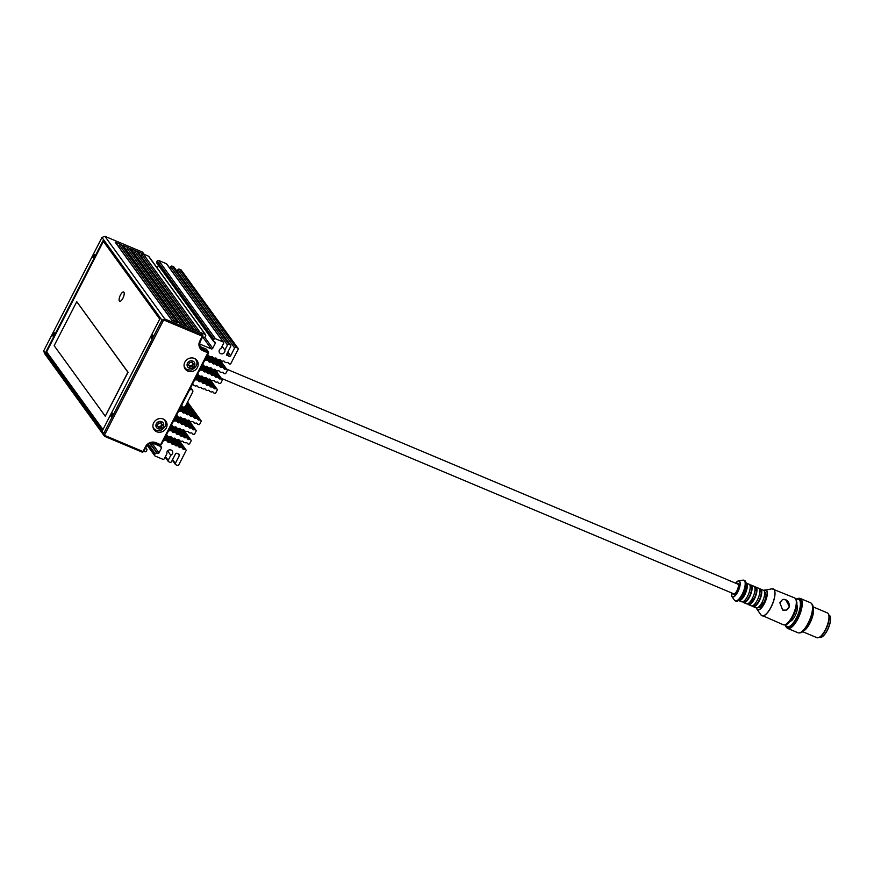 <?xml version="1.0" encoding="UTF-8"?>
<svg xmlns="http://www.w3.org/2000/svg" width="874" height="874" viewBox="0 0 874 874"><rect width="100%" height="100%" fill="white"/><g stroke="black" fill="none" stroke-linecap="round" stroke-linejoin="round"><path stroke-width="1.31" d="M181.3 405.886A1.125 1.027 144.1 0 1 181.956 405.918L182.12 405.973A1.125 1.027 144.1 0 1 182.688 406.541A1.125 1.027 -35.9 0 0 183.245 407.098A2.24 2.043 -35.9 0 0 185.649 405.82L192.641 392.197A2.24 2.043 -35.9 0 0 192.52 390.077L190.718 387.575M102.553 430.358L159.822 318.912L103.077 240.645L45.809 352.091L102.553 430.358M54.33 332.83A1.759 0.623 112.8 0 1 54.046 334.775A1.759 0.623 112.8 0 1 52.866 335.987A1.759 0.623 112.8 0 1 52.975 334.119A1.759 0.623 112.8 0 1 54.232 332.743A1.759 0.623 112.8 0 1 54.33 332.83M92.95 257.688A1.759 0.623 112.8 0 1 93.234 255.743A1.759 0.623 112.8 0 1 94.425 254.542A1.759 0.623 112.8 0 1 94.316 256.399A1.759 0.623 112.8 0 1 93.059 257.775A1.759 0.623 112.8 0 1 92.95 257.688M123.627 291.982A5.047 1.792 -67.2 0 0 120.47 294.975A5.047 1.792 112.8 0 1 123.627 291.982A5.047 1.792 112.8 0 1 123.321 297.324A5.047 1.792 112.8 0 1 119.716 301.279A5.047 1.792 112.8 0 1 120.459 294.975A5.047 1.792 -67.2 0 0 119.716 301.29M159.745 319.076L103.405 241.377L46.639 351.851L102.968 429.549M105.273 416.199L128.074 372.28L76.759 301.694L54.144 345.678L105.273 416.199L127.877 372.204L76.759 301.694M47.262 352.703L45.809 352.091M188.26 365.299A1.442 1.311 -35.9 0 1 189.363 366.872L190.062 367.167A1.442 1.311 -35.9 0 1 192.105 366.916L192.783 366.446A1.442 1.311 -35.9 0 1 193.722 364.611L193.689 363.835A1.442 1.311 -35.9 0 1 192.586 362.262L191.887 361.967A1.442 1.311 -35.9 0 1 189.844 362.218L189.166 362.688A1.442 1.311 -35.9 0 1 188.227 364.524L187.943 364.851M188.107 364.6A1.442 1.311 -35.9 0 1 188.587 364.993L189.177 365.802M189.407 366.435L189.483 366.359A1.442 1.311 -35.9 0 1 191.515 366.097L192.193 365.627A1.442 1.311 -35.9 0 1 193.132 363.792L193.263 363.726M192.783 363.333L192.193 362.524A1.442 1.311 -35.9 0 1 191.963 361.891M195.077 358.766A6.73 6.14 -35.9 0 1 195.131 358.843L195.776 359.727A6.73 6.14 144.1 0 0 194.563 358.504M184.097 366.086A6.73 6.14 144.1 0 0 184.884 367.626L184.239 366.741A6.73 6.14 -35.9 0 1 184.185 366.665M157.112 425.9A1.442 1.311 -35.9 0 1 158.216 427.484L158.915 427.779A1.442 1.311 -35.9 0 1 160.958 427.517L161.635 427.047A1.442 1.311 -35.9 0 1 162.575 425.212L162.542 424.447A1.442 1.311 -35.9 0 1 161.439 422.874L160.74 422.579A1.442 1.311 -35.9 0 1 158.697 422.83L158.019 423.3A1.442 1.311 -35.9 0 1 157.08 425.135L156.796 425.452M156.949 425.201A1.442 1.311 -35.9 0 1 157.44 425.594L158.019 426.414M158.249 427.036L158.325 426.971A1.442 1.311 -35.9 0 1 160.368 426.709L161.045 426.239A1.442 1.311 -35.9 0 1 161.985 424.403L162.116 424.338M161.624 423.945L161.035 423.125A1.442 1.311 -35.9 0 1 160.816 422.503M163.93 419.378A6.73 6.14 -35.9 0 1 163.984 419.454L164.629 420.339A6.73 6.14 144.1 0 0 163.405 419.116M152.95 426.698A6.73 6.14 144.1 0 0 153.737 428.238L153.092 427.353A6.73 6.14 -35.9 0 1 153.037 427.277M121.005 244.622L177.75 322.888L171.96 320.452L115.215 242.185L121.005 244.622A1.125 1.027 144.1 0 0 119.541 245.19L175.04 321.752M128.74 247.866L185.485 326.133L179.683 323.697L122.939 245.43L128.74 247.866A1.125 1.027 144.1 0 0 127.265 248.445L182.775 324.997M136.464 251.122L193.209 329.389L187.407 326.952L130.663 248.686L136.464 251.122A1.125 1.027 144.1 0 0 134.989 251.69L190.499 328.253M143.227 253.963L199.971 332.229L194.17 329.793L137.426 251.526L143.227 253.963A1.125 1.027 144.1 0 0 141.752 254.531L197.262 331.093M151.3 338.172A1.759 0.623 112.8 0 1 151.584 336.228A1.759 0.623 112.8 0 1 152.775 335.026A1.759 0.623 112.8 0 1 152.666 336.883A1.759 0.623 112.8 0 1 151.41 338.26A1.759 0.623 112.8 0 1 151.3 338.172M161.93 320.157L164.869 319.01L104.913 236.319L101.974 237.455L161.93 320.157L103.656 433.548L43.7 350.856L44.629 353.62L104.585 436.323L103.656 433.548M104.585 436.323L142.254 452.164L143.019 451.552L104.388 435.307L163.667 319.95L202.309 336.195L202.539 334.851L203.008 336.239L202.309 336.195L199.796 341.089A7.844 7.167 144.1 0 0 203.041 350.769L207.87 352.801L208.099 351.457L208.569 352.845L207.87 352.801L160.641 444.691L161.34 444.735L208.569 352.845M200.179 346.301A6.73 6.14 144.1 0 0 201.665 347.207L206.493 349.239L208.099 351.457L203.271 349.425A6.73 6.14 -35.9 0 1 200.845 347.513A6.73 6.14 -35.9 0 1 200.496 341.122L203.008 336.239M104.913 236.319L142.582 252.16L144.188 254.367L148.438 256.158L205.182 334.425L200.933 332.633L202.539 334.851L164.869 319.01M186.577 369.21A7.287 6.653 -35.9 0 1 186.424 369.145A7.287 6.653 -35.9 0 1 184.611 367.998M196.213 359.585A7.287 6.653 -35.9 0 1 196.759 361.836M187.866 371.144A7.287 6.653 -35.9 0 1 185.233 369.068A7.287 6.653 -35.9 0 1 187.233 359.4A7.287 6.653 -35.9 0 1 197.032 360.514A7.287 6.653 -35.9 0 1 196.399 368.937A7.287 6.653 -35.9 0 1 187.866 371.144M112.68 413.315A1.759 0.623 112.8 0 1 112.396 415.259A1.759 0.623 112.8 0 1 111.216 416.472A1.759 0.623 112.8 0 1 111.326 414.604A1.759 0.623 112.8 0 1 112.582 413.227A1.759 0.623 112.8 0 1 112.68 413.315M161.34 444.735L159.876 445.303L160.641 444.691L155.812 442.659A7.844 7.167 144.1 0 0 145.532 446.669L143.019 451.552L143.718 451.585L142.254 452.164M143.718 451.585L146.231 446.701A6.73 6.14 -35.9 0 1 155.037 443.271L159.876 445.303M153.463 428.61A7.287 6.653 144.1 0 0 155.43 429.822M165.612 422.448A7.287 6.653 144.1 0 0 165.066 420.197M163.252 419.039A7.287 6.653 -35.9 0 1 165.885 421.115A7.287 6.653 -35.9 0 1 163.897 430.784A7.287 6.653 -35.9 0 1 154.086 429.68A7.287 6.653 -35.9 0 1 154.731 421.246A7.287 6.653 -35.9 0 1 163.252 419.039M145.674 447.794L146.406 448.799A1.125 1.027 -35.9 0 1 146.865 450.186L146.362 451.159A1.125 1.027 -35.9 0 1 144.898 451.727L143.871 451.301M146.406 448.799L145.423 448.275M151.967 442.812L161.024 446.625A1.125 1.027 144.1 0 1 161.493 448.012L158.981 452.896L151.694 442.845M150.099 443.249L157.506 453.475A1.125 1.027 144.1 0 0 158.981 452.896M157.506 453.475L149.64 443.446M148.329 444.232L155.168 453.672A1.125 1.027 -35.9 0 1 156.643 453.103M155.168 453.672L154.665 454.655L147.575 444.877M178.121 453.814L179.356 455.529A1.125 1.027 144.1 0 0 178.897 454.141L176.963 453.333A1.125 1.027 144.1 0 0 175.499 453.901L171.479 461.723A1.125 1.027 -35.9 0 1 170.004 462.291L168.66 461.723A1.125 1.027 -35.9 0 1 168.19 460.336L170.801 455.267A3.026 2.764 -35.9 0 0 172.233 450.908A3.026 2.764 -35.9 0 0 166.934 453.65L164.334 458.719A1.125 1.027 -35.9 0 1 162.859 459.287L155.135 456.042A1.125 1.027 -35.9 0 1 154.665 454.655M179.356 455.529L175.335 463.351L172.593 459.549M178.416 439.644L185.67 449.651A1.125 1.027 -35.9 0 1 186.217 450.383A1.125 1.027 144.1 0 0 186.118 450.591L178.82 464.804A1.125 1.027 -35.9 0 1 177.346 465.383L175.805 464.728A1.125 1.027 -35.9 0 1 175.335 463.351M185.67 449.651L178.001 439.677M175.816 439.283L182.153 448.023A1.125 1.027 -35.9 0 1 182.666 448.624A1.125 1.027 144.1 0 0 183.179 449.225L183.343 449.302A1.125 1.027 144.1 0 0 184.174 449.323A1.125 1.027 -35.9 0 1 185.015 449.345M182.153 448.023L174.374 438.147M172.386 438.027L178.362 446.253A1.125 1.027 -35.9 0 1 178.875 446.865A1.125 1.027 144.1 0 0 179.388 447.466L179.552 447.543A1.125 1.027 144.1 0 0 180.383 447.564A1.125 1.027 -35.9 0 1 181.224 447.586M178.362 446.253L170.834 436.738A1.125 1.027 144.1 0 0 169.982 436.76A1.125 1.027 -35.9 0 1 169.141 436.792L168.179 436.432A1.125 1.027 -35.9 0 1 167.611 435.864A1.125 1.027 144.1 0 0 167.054 435.307L166.89 435.241A1.125 1.027 144.1 0 0 166.235 435.208M168.922 436.716L174.571 444.495A1.125 1.027 -35.9 0 1 175.084 445.106A1.125 1.027 144.1 0 0 175.598 445.707L175.761 445.773A1.125 1.027 144.1 0 0 176.592 445.806A1.125 1.027 -35.9 0 1 177.433 445.827M174.571 444.495L168.07 436.377M165.852 435.951L170.78 442.736A1.125 1.027 -35.9 0 1 171.293 443.337A1.125 1.027 144.1 0 0 171.807 443.948L171.97 444.014A1.125 1.027 144.1 0 0 172.801 444.047A1.125 1.027 -35.9 0 1 173.642 444.068M170.78 442.736L165.601 436.443M164.815 437.983L166.989 440.977A1.125 1.027 -35.9 0 1 167.502 441.578A1.125 1.027 144.1 0 0 168.016 442.189L168.179 442.255A1.125 1.027 144.1 0 0 169.01 442.288A1.125 1.027 -35.9 0 1 169.851 442.31M166.989 440.977L164.552 438.475M163.777 439.993A1.125 1.027 144.1 0 0 164.225 440.42L164.388 440.496A1.125 1.027 144.1 0 0 165.219 440.518A1.125 1.027 -35.9 0 1 166.06 440.551M183.431 429.866L190.696 439.884A1.125 1.027 -35.9 0 1 191.242 440.605A1.125 1.027 144.1 0 0 191.144 440.813L189.702 443.631A1.125 1.027 -35.9 0 1 188.391 444.079L187.834 443.861A1.125 1.027 -35.9 0 1 187.265 443.304A1.125 1.027 144.1 0 0 186.708 442.736L186.544 442.681A1.125 1.027 144.1 0 0 185.703 442.714A1.125 1.027 -35.9 0 1 184.862 442.747L183.901 442.375A1.125 1.027 -35.9 0 1 183.343 441.818A1.125 1.027 144.1 0 0 182.775 441.25L182.611 441.195A1.125 1.027 144.1 0 0 181.77 441.217A1.125 1.027 -35.9 0 1 180.929 441.25L179.968 440.889A1.125 1.027 -35.9 0 1 179.41 440.332A1.125 1.027 144.1 0 0 178.842 439.764L178.678 439.698A1.125 1.027 144.1 0 0 177.837 439.731A1.125 1.027 -35.9 0 1 176.996 439.764L176.035 439.404A1.125 1.027 -35.9 0 1 175.477 438.846A1.125 1.027 144.1 0 0 174.92 438.278L174.756 438.213A1.125 1.027 144.1 0 0 173.904 438.245A1.125 1.027 -35.9 0 1 173.063 438.278L172.102 437.918A1.125 1.027 -35.9 0 1 171.544 437.35A1.125 1.027 144.1 0 0 170.987 436.792L170.823 436.727M190.696 439.884L183.027 429.899M180.842 429.505L187.167 438.245A1.125 1.027 -35.9 0 1 187.692 438.846A1.125 1.027 144.1 0 0 188.205 439.447L188.358 439.524A1.125 1.027 144.1 0 0 189.199 439.546A1.125 1.027 -35.9 0 1 190.04 439.578M187.167 438.245L179.399 428.369M177.411 428.249L183.376 436.487A1.125 1.027 -35.9 0 1 183.901 437.087A1.125 1.027 144.1 0 0 184.414 437.688L184.567 437.765A1.125 1.027 144.1 0 0 185.408 437.787A1.125 1.027 -35.9 0 1 186.249 437.808M183.376 436.487L175.86 426.96A1.125 1.027 144.1 0 0 174.997 426.982A1.125 1.027 -35.9 0 1 174.155 427.015L173.205 426.654A1.125 1.027 -35.9 0 1 172.637 426.086A1.125 1.027 144.1 0 0 172.08 425.529L171.916 425.463A1.125 1.027 144.1 0 0 171.26 425.43M173.948 426.938L179.585 434.728A1.125 1.027 -35.9 0 1 180.11 435.328A1.125 1.027 144.1 0 0 180.623 435.929L180.776 436.006A1.125 1.027 144.1 0 0 181.617 436.028A1.125 1.027 -35.9 0 1 182.458 436.05M179.585 434.728L173.085 426.599M170.878 426.173L175.794 432.958A1.125 1.027 -35.9 0 1 176.319 433.57A1.125 1.027 144.1 0 0 176.832 434.17L176.985 434.247A1.125 1.027 144.1 0 0 177.826 434.269A1.125 1.027 -35.9 0 1 178.667 434.291M175.794 432.958L170.627 426.665M169.829 428.205L172.003 431.199A1.125 1.027 -35.9 0 1 172.528 431.811A1.125 1.027 144.1 0 0 173.041 432.412L173.194 432.477A1.125 1.027 144.1 0 0 174.035 432.51A1.125 1.027 -35.9 0 1 174.876 432.532M172.003 431.199L169.578 428.697M168.802 430.216A1.125 1.027 144.1 0 0 169.25 430.653L169.403 430.718A1.125 1.027 144.1 0 0 170.244 430.751A1.125 1.027 -35.9 0 1 171.085 430.773M237.641 348.071L236.089 347.426L179.345 269.159L180.896 269.804L237.641 348.071A1.125 1.027 -35.9 0 1 238.099 349.458L230.791 363.671A1.125 1.027 144.1 0 0 230.67 363.868A1.125 1.027 -35.9 0 1 229.709 363.966L229.032 363.704A1.125 1.027 -35.9 0 1 228.464 363.147A1.125 1.027 144.1 0 0 227.906 362.579L227.743 362.513A1.125 1.027 144.1 0 0 226.901 362.546A1.125 1.027 -35.9 0 1 226.06 362.579L225.099 362.218A1.125 1.027 -35.9 0 1 224.542 361.65A1.125 1.027 144.1 0 0 223.973 361.093L223.81 361.028A1.125 1.027 144.1 0 0 222.968 361.06A1.125 1.027 -35.9 0 1 222.127 361.093L221.166 360.733A1.125 1.027 -35.9 0 1 220.609 360.164A1.125 1.027 144.1 0 0 220.04 359.607L219.877 359.542A1.125 1.027 144.1 0 0 219.035 359.575A1.125 1.027 -35.9 0 1 218.194 359.607L217.233 359.247A1.125 1.027 -35.9 0 1 216.676 358.679A1.125 1.027 144.1 0 0 216.107 358.122L215.944 358.056A1.125 1.027 144.1 0 0 215.102 358.089A1.125 1.027 -35.9 0 1 214.261 358.122L213.3 357.761A1.125 1.027 -35.9 0 1 212.743 357.193A1.125 1.027 144.1 0 0 212.185 356.625L212.021 356.57A1.125 1.027 144.1 0 0 211.18 356.603A1.125 1.027 -35.9 0 1 210.328 356.636L209.378 356.264A1.125 1.027 -35.9 0 1 208.81 355.707A1.125 1.027 144.1 0 0 208.252 355.139L208.088 355.084A1.125 1.027 144.1 0 0 207.433 355.052M177.061 271.322L177.881 269.727L234.625 347.994A1.125 1.027 -35.9 0 1 236.089 347.426M234.625 347.994L230.605 355.816L227.852 352.025M227.076 353.544L229.141 356.384A1.125 1.027 144.1 0 0 230.605 355.816M229.141 356.384L226.617 354.768M230.299 344.99L228.944 344.411L172.2 266.144L173.555 266.723L230.299 344.99A1.125 1.027 -35.9 0 1 230.758 346.366L226.737 354.188A1.125 1.027 144.1 0 0 227.207 355.576M169.917 268.307L170.736 266.723L227.48 344.99A1.125 1.027 -35.9 0 1 228.944 344.411M227.48 344.99L224.869 350.059A3.026 2.764 -35.9 0 1 219.582 352.79A3.026 2.764 -35.9 0 1 221.002 348.431L223.613 343.362A1.125 1.027 -35.9 0 0 223.558 342.302L166.814 264.035A1.125 1.027 144.1 0 0 166.41 263.708L223.154 341.974A1.125 1.027 -35.9 0 1 223.558 342.302M223.154 341.974L215.419 338.73L158.675 260.463A1.125 1.027 144.1 0 0 157.211 261.031L213.955 339.298A1.125 1.027 -35.9 0 1 215.419 338.73M213.955 339.298L213.453 340.281L156.708 262.014A1.125 1.027 144.1 0 0 156.763 263.074L213.507 341.341A1.125 1.027 -35.9 0 1 213.453 340.281M214.01 341.701L215.244 343.416A1.125 1.027 144.1 0 0 214.786 342.029L213.912 341.658A1.125 1.027 -35.9 0 1 213.507 341.341M215.244 343.416L212.732 348.3L204.724 337.244M202.637 336.96L211.268 348.868A1.125 1.027 144.1 0 0 212.732 348.3M211.268 348.868L199.753 344.028M205.182 334.425A1.125 1.027 -35.9 0 1 205.652 335.813L205.15 336.785A1.125 1.027 -35.9 0 1 203.675 337.353L202.812 336.993A1.125 1.027 144.1 0 0 202.648 336.938M219.494 359.476L226.705 369.418A1.125 1.027 -35.9 0 1 227.142 370.784L225.951 373.089A1.125 1.027 -35.9 0 1 224.52 373.679L224.006 373.482A1.125 1.027 -35.9 0 1 223.438 372.914A1.125 1.027 144.1 0 0 222.881 372.357L222.717 372.291A1.125 1.027 144.1 0 0 221.876 372.324A1.125 1.027 -35.9 0 1 221.035 372.357L220.073 371.996A1.125 1.027 -35.9 0 1 219.516 371.428A1.125 1.027 144.1 0 0 218.948 370.871L218.784 370.805A1.125 1.027 144.1 0 0 217.943 370.838A1.125 1.027 -35.9 0 1 217.102 370.871L216.14 370.51A1.125 1.027 -35.9 0 1 215.583 369.942A1.125 1.027 144.1 0 0 215.015 369.385L214.851 369.32A1.125 1.027 144.1 0 0 214.01 369.352A1.125 1.027 -35.9 0 1 213.169 369.385L212.207 369.014A1.125 1.027 -35.9 0 1 211.65 368.457A1.125 1.027 144.1 0 0 211.093 367.888L210.929 367.834A1.125 1.027 144.1 0 0 210.077 367.867A1.125 1.027 -35.9 0 1 209.236 367.899L208.285 367.528A1.125 1.027 -35.9 0 1 207.717 366.971A1.125 1.027 144.1 0 0 207.16 366.403L206.996 366.348A1.125 1.027 144.1 0 0 206.155 366.381A1.125 1.027 -35.9 0 1 205.314 366.403L204.352 366.042A1.125 1.027 -35.9 0 1 203.784 365.485A1.125 1.027 144.1 0 0 203.227 364.917L203.063 364.851A1.125 1.027 144.1 0 0 202.407 364.829M226.705 369.418L219.199 359.52M217.014 359.127L223.34 367.856A1.125 1.027 -35.9 0 1 223.864 368.457A1.125 1.027 144.1 0 0 224.378 369.068L224.531 369.134A1.125 1.027 144.1 0 0 225.372 369.167A1.125 1.027 -35.9 0 1 226.213 369.189M223.34 367.856L215.572 357.99M213.584 357.859L219.549 366.097A1.125 1.027 -35.9 0 1 220.073 366.698A1.125 1.027 144.1 0 0 220.587 367.309L220.74 367.375A1.125 1.027 144.1 0 0 221.581 367.408A1.125 1.027 -35.9 0 1 222.422 367.43M219.549 366.097L212.032 356.57M210.121 356.548L215.758 364.338A1.125 1.027 -35.9 0 1 216.282 364.939A1.125 1.027 144.1 0 0 216.796 365.54L216.949 365.616A1.125 1.027 144.1 0 0 217.79 365.638A1.125 1.027 -35.9 0 1 218.631 365.671M215.758 364.338L209.268 356.221M207.051 355.784L211.967 362.579A1.125 1.027 -35.9 0 1 212.491 363.18A1.125 1.027 144.1 0 0 213.005 363.781L213.158 363.857A1.125 1.027 144.1 0 0 213.999 363.879A1.125 1.027 -35.9 0 1 214.84 363.912M211.967 362.579L206.799 356.286M206.002 357.816L208.176 360.82A1.125 1.027 -35.9 0 1 208.7 361.421A1.125 1.027 144.1 0 0 209.214 362.022L209.367 362.098A1.125 1.027 144.1 0 0 210.208 362.12A1.125 1.027 -35.9 0 1 211.049 362.153M208.176 360.82L205.751 358.318M204.975 359.826A1.125 1.027 144.1 0 0 205.423 360.263L205.576 360.339A1.125 1.027 144.1 0 0 206.417 360.361A1.125 1.027 -35.9 0 1 207.258 360.383M188.456 420.088L195.721 430.106A1.125 1.027 -35.9 0 1 196.257 430.827A1.125 1.027 144.1 0 0 196.169 431.035L194.618 434.061A1.125 1.027 144.1 0 0 194.498 434.258A1.125 1.027 -35.9 0 1 193.536 434.345L192.859 434.094A1.125 1.027 -35.9 0 1 192.291 433.526A1.125 1.027 144.1 0 0 191.734 432.969L191.57 432.903A1.125 1.027 144.1 0 0 190.729 432.936A1.125 1.027 -35.9 0 1 189.887 432.969L188.926 432.608A1.125 1.027 -35.9 0 1 188.358 432.04A1.125 1.027 144.1 0 0 187.801 431.472L187.637 431.417A1.125 1.027 144.1 0 0 186.796 431.45A1.125 1.027 -35.9 0 1 185.954 431.483L184.993 431.111A1.125 1.027 -35.9 0 1 184.436 430.554A1.125 1.027 144.1 0 0 183.868 429.986L183.704 429.932A1.125 1.027 144.1 0 0 182.863 429.964A1.125 1.027 -35.9 0 1 182.021 429.986L181.06 429.626A1.125 1.027 -35.9 0 1 180.503 429.068A1.125 1.027 144.1 0 0 179.935 428.5L179.771 428.446A1.125 1.027 144.1 0 0 178.93 428.468A1.125 1.027 -35.9 0 1 178.088 428.5L177.127 428.14A1.125 1.027 -35.9 0 1 176.57 427.583A1.125 1.027 144.1 0 0 176.013 427.015L175.849 426.949M195.721 430.106L188.052 420.132M185.867 419.738L192.193 428.468A1.125 1.027 -35.9 0 1 192.717 429.068A1.125 1.027 144.1 0 0 193.23 429.669L193.383 429.746A1.125 1.027 144.1 0 0 194.225 429.768A1.125 1.027 -35.9 0 1 195.066 429.8M192.193 428.468L184.425 418.602M182.437 418.471L188.402 426.709A1.125 1.027 -35.9 0 1 188.926 427.31A1.125 1.027 144.1 0 0 189.44 427.91L189.592 427.987A1.125 1.027 144.1 0 0 190.434 428.009A1.125 1.027 -35.9 0 1 191.275 428.042M188.402 426.709L180.885 417.182A1.125 1.027 144.1 0 0 180.022 417.204A1.125 1.027 -35.9 0 1 179.181 417.237L178.22 416.876A1.125 1.027 -35.9 0 1 177.662 416.319A1.125 1.027 144.1 0 0 177.105 415.751L176.941 415.685A1.125 1.027 144.1 0 0 176.286 415.653M178.962 417.16L184.611 424.95A1.125 1.027 -35.9 0 1 185.135 425.551A1.125 1.027 144.1 0 0 185.649 426.151L185.801 426.228A1.125 1.027 144.1 0 0 186.643 426.25A1.125 1.027 -35.9 0 1 187.484 426.283M184.611 424.95L178.11 416.832M175.903 416.395L180.82 423.191A1.125 1.027 -35.9 0 1 181.344 423.792A1.125 1.027 144.1 0 0 181.858 424.393L182.011 424.469A1.125 1.027 144.1 0 0 182.852 424.491A1.125 1.027 -35.9 0 1 183.693 424.513M180.82 423.191L175.641 416.898M174.855 418.428L177.029 421.432A1.125 1.027 -35.9 0 1 177.553 422.033A1.125 1.027 144.1 0 0 178.067 422.634L178.22 422.71A1.125 1.027 144.1 0 0 179.061 422.732A1.125 1.027 -35.9 0 1 179.902 422.754M177.029 421.432L174.603 418.919M173.828 420.438A1.125 1.027 144.1 0 0 174.276 420.875L174.429 420.951A1.125 1.027 144.1 0 0 175.27 420.973A1.125 1.027 -35.9 0 1 176.111 420.995M187.506 402.182L200.627 420.274A1.125 1.027 -35.9 0 1 201.173 421.257L199.643 424.283A1.125 1.027 144.1 0 0 199.523 424.48A1.125 1.027 -35.9 0 1 198.562 424.567L197.885 424.316A1.125 1.027 -35.9 0 1 197.316 423.748A1.125 1.027 144.1 0 0 196.759 423.191L196.595 423.125A1.125 1.027 144.1 0 0 195.754 423.158A1.125 1.027 -35.9 0 1 194.913 423.191L193.952 422.83A1.125 1.027 -35.9 0 1 193.383 422.262A1.125 1.027 144.1 0 0 192.826 421.705L192.662 421.639A1.125 1.027 144.1 0 0 191.821 421.672A1.125 1.027 -35.9 0 1 190.98 421.705L190.019 421.344A1.125 1.027 -35.9 0 1 189.461 420.776A1.125 1.027 144.1 0 0 188.893 420.219L188.729 420.154A1.125 1.027 144.1 0 0 187.888 420.186A1.125 1.027 -35.9 0 1 187.047 420.219L186.086 419.848A1.125 1.027 -35.9 0 1 185.528 419.291A1.125 1.027 144.1 0 0 184.96 418.722L184.796 418.668A1.125 1.027 144.1 0 0 183.955 418.701A1.125 1.027 -35.9 0 1 183.114 418.733L182.153 418.362A1.125 1.027 -35.9 0 1 181.595 417.805A1.125 1.027 144.1 0 0 181.027 417.237L180.863 417.182M200.627 420.274L187.364 402.477M186.577 404.007L197.218 418.69A1.125 1.027 -35.9 0 1 197.732 419.291A1.125 1.027 144.1 0 0 198.256 419.902L198.409 419.968A1.125 1.027 144.1 0 0 199.25 420.001A1.125 1.027 -35.9 0 1 200.08 420.023M197.218 418.69L186.315 404.498M185.517 406.028L193.427 416.931A1.125 1.027 -35.9 0 1 193.941 417.532A1.125 1.027 144.1 0 0 194.465 418.133L194.618 418.209A1.125 1.027 144.1 0 0 195.459 418.242A1.125 1.027 -35.9 0 1 196.289 418.264M193.427 416.931L185.201 406.421M183.791 407.109L189.636 415.172A1.125 1.027 -35.9 0 1 190.15 415.773A1.125 1.027 144.1 0 0 190.674 416.374L190.827 416.45A1.125 1.027 144.1 0 0 191.668 416.472A1.125 1.027 -35.9 0 1 192.498 416.505M189.636 415.172L183.136 407.055M180.929 406.618L185.845 413.413A1.125 1.027 -35.9 0 1 186.359 414.014A1.125 1.027 144.1 0 0 186.883 414.615L187.036 414.691A1.125 1.027 144.1 0 0 187.877 414.713A1.125 1.027 -35.9 0 1 188.708 414.746M185.845 413.413L180.667 407.12M179.88 408.65L182.054 411.654A1.125 1.027 -35.9 0 1 182.568 412.255A1.125 1.027 144.1 0 0 183.092 412.856L183.245 412.932A1.125 1.027 144.1 0 0 184.086 412.954A1.125 1.027 -35.9 0 1 184.917 412.987M182.054 411.654L179.629 409.152M178.853 410.66A1.125 1.027 144.1 0 0 179.301 411.097L179.454 411.173A1.125 1.027 144.1 0 0 180.295 411.195A1.125 1.027 -35.9 0 1 181.126 411.217M214.589 369.254L221.843 379.272A1.125 1.027 -35.9 0 1 222.389 379.993A1.125 1.027 144.1 0 0 222.291 380.212L220.751 383.227A1.125 1.027 144.1 0 0 220.63 383.424A1.125 1.027 -35.9 0 1 219.658 383.511L218.981 383.26A1.125 1.027 -35.9 0 1 218.424 382.692A1.125 1.027 144.1 0 0 217.855 382.135L217.692 382.069A1.125 1.027 144.1 0 0 216.85 382.102A1.125 1.027 -35.9 0 1 216.009 382.135L215.048 381.774A1.125 1.027 -35.9 0 1 214.491 381.206A1.125 1.027 144.1 0 0 213.922 380.638L213.759 380.583A1.125 1.027 144.1 0 0 212.917 380.616A1.125 1.027 -35.9 0 1 212.076 380.649L211.115 380.277A1.125 1.027 -35.9 0 1 210.558 379.72A1.125 1.027 144.1 0 0 210 379.152L209.836 379.098A1.125 1.027 144.1 0 0 208.984 379.13A1.125 1.027 -35.9 0 1 208.143 379.152L207.182 378.792A1.125 1.027 -35.9 0 1 206.625 378.234A1.125 1.027 144.1 0 0 206.067 377.666L205.903 377.612A1.125 1.027 144.1 0 0 205.062 377.634A1.125 1.027 -35.9 0 1 204.221 377.666L203.26 377.306A1.125 1.027 -35.9 0 1 202.692 376.749A1.125 1.027 144.1 0 0 202.134 376.181L201.97 376.115A1.125 1.027 144.1 0 0 201.129 376.148A1.125 1.027 -35.9 0 1 200.288 376.181L199.327 375.82A1.125 1.027 -35.9 0 1 198.759 375.252A1.125 1.027 144.1 0 0 198.201 374.695L198.037 374.629A1.125 1.027 144.1 0 0 197.382 374.596M221.843 379.272L214.174 369.298M211.989 368.904L218.325 377.634A1.125 1.027 -35.9 0 1 218.839 378.234A1.125 1.027 144.1 0 0 219.352 378.835L219.516 378.912A1.125 1.027 144.1 0 0 220.346 378.934A1.125 1.027 -35.9 0 1 221.188 378.966M218.325 377.634L210.547 367.768M208.558 367.637L214.534 375.875A1.125 1.027 -35.9 0 1 215.048 376.476A1.125 1.027 144.1 0 0 215.561 377.076L215.725 377.153A1.125 1.027 144.1 0 0 216.555 377.175A1.125 1.027 -35.9 0 1 217.397 377.207M214.534 375.875L207.007 366.348M205.095 366.326L210.743 374.116A1.125 1.027 -35.9 0 1 211.257 374.717A1.125 1.027 144.1 0 0 211.77 375.317L211.934 375.394A1.125 1.027 144.1 0 0 212.764 375.416A1.125 1.027 -35.9 0 1 213.606 375.449M210.743 374.116L204.243 365.998M202.025 365.561L206.952 372.357A1.125 1.027 -35.9 0 1 207.466 372.958A1.125 1.027 144.1 0 0 207.979 373.559L208.143 373.635A1.125 1.027 144.1 0 0 208.973 373.657A1.125 1.027 -35.9 0 1 209.815 373.679M206.952 372.357L201.774 366.064M200.987 367.593L203.161 370.598A1.125 1.027 -35.9 0 1 203.675 371.199A1.125 1.027 144.1 0 0 204.188 371.8L204.352 371.876A1.125 1.027 144.1 0 0 205.182 371.898A1.125 1.027 -35.9 0 1 206.024 371.92M203.161 370.598L200.725 368.085M199.949 369.604A1.125 1.027 144.1 0 0 200.397 370.041L200.561 370.117A1.125 1.027 144.1 0 0 201.391 370.139A1.125 1.027 -35.9 0 1 202.233 370.161M189.898 389.159A1.125 1.027 144.1 0 0 190.346 389.586L190.51 389.662A1.125 1.027 144.1 0 0 191.351 389.684A1.125 1.027 -35.9 0 1 192.182 389.717A2.24 2.043 -35.9 0 1 192.52 390.077M209.563 379.032L216.818 389.05A1.125 1.027 -35.9 0 1 217.364 389.771A1.125 1.027 144.1 0 0 217.276 389.979L215.703 392.994A1.125 1.027 -35.9 0 1 214.523 393.245L213.955 393.027A1.125 1.027 -35.9 0 1 213.398 392.47A1.125 1.027 144.1 0 0 212.83 391.902L212.666 391.847A1.125 1.027 144.1 0 0 211.825 391.88A1.125 1.027 -35.9 0 1 210.984 391.913L210.022 391.541A1.125 1.027 -35.9 0 1 209.465 390.984A1.125 1.027 144.1 0 0 208.908 390.416L208.744 390.361A1.125 1.027 144.1 0 0 207.892 390.394A1.125 1.027 -35.9 0 1 207.051 390.416L206.089 390.055A1.125 1.027 -35.9 0 1 205.532 389.498A1.125 1.027 144.1 0 0 204.975 388.93L204.811 388.864A1.125 1.027 144.1 0 0 203.97 388.897A1.125 1.027 -35.9 0 1 203.118 388.93L202.167 388.569A1.125 1.027 -35.9 0 1 201.599 388.012A1.125 1.027 144.1 0 0 201.042 387.444L200.878 387.379A1.125 1.027 144.1 0 0 200.037 387.411A1.125 1.027 -35.9 0 1 199.196 387.444L198.234 387.084A1.125 1.027 -35.9 0 1 197.666 386.516A1.125 1.027 144.1 0 0 197.109 385.958L196.945 385.893A1.125 1.027 144.1 0 0 196.104 385.926A1.125 1.027 -35.9 0 1 195.263 385.958L194.301 385.598A1.125 1.027 -35.9 0 1 193.744 385.03A1.125 1.027 144.1 0 0 193.176 384.473L193.012 384.407A1.125 1.027 144.1 0 0 192.356 384.374M216.818 389.05L209.148 379.065M206.963 378.671L213.3 387.411A1.125 1.027 -35.9 0 1 213.813 388.012A1.125 1.027 144.1 0 0 214.327 388.613L214.491 388.69A1.125 1.027 144.1 0 0 215.321 388.712A1.125 1.027 -35.9 0 1 216.162 388.744M213.3 387.411L205.532 377.535M203.533 377.415L209.509 385.653A1.125 1.027 -35.9 0 1 210.022 386.253A1.125 1.027 144.1 0 0 210.536 386.854L210.7 386.931A1.125 1.027 144.1 0 0 211.53 386.953A1.125 1.027 -35.9 0 1 212.371 386.985M209.509 385.653L201.992 376.126M200.07 376.104L205.718 383.894A1.125 1.027 -35.9 0 1 206.231 384.494A1.125 1.027 144.1 0 0 206.745 385.095L206.909 385.172A1.125 1.027 144.1 0 0 207.739 385.194A1.125 1.027 -35.9 0 1 208.58 385.216M205.718 383.894L199.217 375.765M197 375.339L201.927 382.124A1.125 1.027 -35.9 0 1 202.44 382.736A1.125 1.027 144.1 0 0 202.954 383.336L203.118 383.413A1.125 1.027 144.1 0 0 203.948 383.435A1.125 1.027 -35.9 0 1 204.789 383.457M201.927 382.124L196.748 375.831M195.962 377.371L198.136 380.365A1.125 1.027 -35.9 0 1 198.649 380.977A1.125 1.027 144.1 0 0 199.163 381.577L199.327 381.643A1.125 1.027 144.1 0 0 200.157 381.676A1.125 1.027 -35.9 0 1 200.998 381.698M198.136 380.365L195.7 377.863M194.924 379.382A1.125 1.027 144.1 0 0 195.372 379.819L195.536 379.884A1.125 1.027 144.1 0 0 196.366 379.917A1.125 1.027 -35.9 0 1 197.207 379.939M172.211 320.55L115.619 242.502A1.125 1.027 144.1 0 0 115.215 242.185M118.722 246.785L119.541 245.19M179.935 323.806L123.343 245.758A1.125 1.027 144.1 0 0 122.939 245.43M126.446 250.03L127.265 248.445M187.659 327.051L131.078 249.003A1.125 1.027 144.1 0 0 130.663 248.686M134.181 253.285L134.989 251.69M194.421 329.902L137.83 251.843A1.125 1.027 144.1 0 0 137.426 251.526M140.933 256.126L141.752 254.531M43.7 350.856L101.974 237.455M205.587 334.742L148.842 256.475A1.125 1.027 144.1 0 0 148.438 256.158M157.102 267.87L158.402 265.335M156.708 262.014L157.211 261.031M158.675 260.463L166.41 263.708M172.2 266.144A1.125 1.027 144.1 0 0 170.736 266.723M230.703 345.306L173.959 267.04A1.125 1.027 144.1 0 0 173.555 266.723M179.345 269.159A1.125 1.027 144.1 0 0 177.881 269.727M238.045 348.387L181.3 270.121A1.125 1.027 144.1 0 0 180.896 269.804M192.182 389.717L190.685 387.641M170.801 455.267L167.633 450.908M224.869 350.059L222.116 346.268M226.65 369.134L737.743 584.072A5.266 1.879 112.8 0 1 737.427 589.655A5.266 1.879 112.8 0 1 733.657 593.785L221.308 378.322M737.11 583.81A5.605 1.999 112.8 0 1 737.208 583.777A5.605 1.999 112.8 0 1 737.875 583.766A5.605 1.999 112.8 0 1 738.104 588.104A5.605 1.999 112.8 0 1 733.526 594.101A5.605 1.999 112.8 0 1 733.024 593.522M785.66 624.746A14.858 5.288 -67.2 0 0 791.877 624.506A14.858 5.288 -67.2 0 0 799.262 610.795A14.858 5.288 -67.2 0 0 796.236 599.586M789.867 621.338A8.969 3.19 -67.2 0 0 796.727 611.658A8.969 3.19 -67.2 0 0 796.749 604.983M821.658 637.113A11.886 4.228 -67.2 0 0 821.779 637.059A11.886 4.228 -67.2 0 0 829.666 624.549A11.886 4.228 -67.2 0 0 830.3 616.793A11.886 4.228 -67.2 0 0 830.256 616.673M819.397 637.266L819.67 637.375A12.105 4.304 -67.2 0 0 821.538 637.179A12.105 4.304 -67.2 0 0 829.568 624.44A12.105 4.304 -67.2 0 0 830.213 616.531A12.105 4.304 -67.2 0 0 829.055 615.056L828.781 614.946M819.309 637.288A12.892 4.589 -67.2 0 0 819.615 637.157A12.892 4.589 -67.2 0 0 828.17 623.588A12.892 4.589 -67.2 0 0 828.858 615.176A12.892 4.589 -67.2 0 0 828.738 614.87M802.714 631.705L816.928 637.681A13.449 4.785 -67.2 0 0 819.004 637.463A13.449 4.785 -67.2 0 0 827.929 623.304A13.449 4.785 -67.2 0 0 828.639 614.52A13.449 4.785 -67.2 0 0 827.361 612.882L813.137 606.906M803.676 630.897A13.449 4.785 -67.2 0 0 812.47 616.804A13.449 4.785 -67.2 0 0 813.235 608.162M808.953 623.457A12.892 4.589 -67.2 0 0 811.607 617.142M800.005 632.863A15.754 5.605 -67.2 0 0 800.223 632.842A15.754 5.605 -67.2 0 0 812.012 615.853A15.754 5.605 -67.2 0 0 812.219 604.338A15.754 5.605 -67.2 0 0 812.066 604.163M799.24 632.896A15.972 5.681 -67.2 0 0 799.765 632.896A15.972 5.681 -67.2 0 0 811.717 615.657A15.972 5.681 -67.2 0 0 811.935 603.978A15.972 5.681 -67.2 0 0 811.564 603.595M800.595 632.415A16.027 5.703 -67.2 0 0 800.726 632.361A16.027 5.703 -67.2 0 0 811.356 615.493A16.027 5.703 -67.2 0 0 812.219 605.026A16.027 5.703 -67.2 0 0 812.175 604.895M786.753 627.641A16.256 5.779 -67.2 0 0 787.736 628.45L797.973 632.754A16.256 5.779 -67.2 0 0 800.475 632.481A16.256 5.779 -67.2 0 0 811.258 615.372A16.256 5.779 -67.2 0 0 812.132 604.764A16.256 5.779 -67.2 0 0 810.58 602.787L800.333 598.482A16.256 5.779 -67.2 0 0 799.065 598.34M787.736 628.45A16.256 5.779 -67.2 0 0 801.021 611.068A16.256 5.779 -67.2 0 0 800.333 598.482M787.212 627.925A16.027 5.703 -67.2 0 0 800.737 611.024A16.027 5.703 -67.2 0 0 799.59 598.471M787.463 628.024A15.972 5.681 -67.2 0 0 787.649 628.111A15.972 5.681 -67.2 0 0 800.704 611.035A15.972 5.681 -67.2 0 0 800.038 598.657A15.972 5.681 -67.2 0 0 799.841 598.581M786.305 627.161A15.972 5.681 -67.2 0 0 786.458 627.357A15.972 5.681 -67.2 0 0 787.266 627.947A15.972 5.681 -67.2 0 0 800.322 610.871A15.972 5.681 -67.2 0 0 799.644 598.493A15.972 5.681 -67.2 0 0 798.672 598.329A15.972 5.681 -67.2 0 0 798.421 598.362M785.223 624.877A15.754 5.605 -67.2 0 0 786.13 626.986A15.754 5.605 -67.2 0 0 799.808 610.718A15.754 5.605 -67.2 0 0 798.17 598.362A15.754 5.605 -67.2 0 0 796.017 599.182M765.143 594.342L765.624 592.692A8.412 2.993 -67.2 0 0 765.034 592.146L764.575 591.949M762.062 602.328L763.625 602.973A8.412 2.993 -67.2 0 0 766.05 594.724L764.641 594.134M763.625 602.973L762.489 603.366L761.778 605.78L760.314 605.169M758.053 607.452L758.512 607.649A8.412 2.993 -67.2 0 0 761.778 605.78M764.63 592.266L765.624 592.692M747.641 603.781A9.527 3.387 -67.2 0 0 748.428 604.622A9.527 3.387 -67.2 0 0 756.218 594.429A9.527 3.387 -67.2 0 0 755.813 587.055A9.527 3.387 -67.2 0 0 754.666 587.077M755.486 590.278L755.966 588.628A8.412 2.993 -67.2 0 0 755.376 588.082L754.918 587.896M752.405 598.264L753.967 598.919A8.412 2.993 -67.2 0 0 756.381 590.66L754.983 590.07M753.967 598.919L752.831 599.302L752.121 601.727L750.657 601.104M748.395 603.399L748.854 603.584A8.412 2.993 -67.2 0 0 752.121 601.727M754.972 588.213L755.966 588.628M752.47 605.813A9.527 3.387 -67.2 0 0 753.257 606.654L756.152 607.867A9.527 3.387 -67.2 0 0 763.942 597.685A9.527 3.387 -67.2 0 0 763.537 590.3L760.642 589.087A9.527 3.387 -67.2 0 0 759.495 589.109M742.813 601.749A9.527 3.387 -67.2 0 0 743.599 602.59L746.494 603.814A9.527 3.387 -67.2 0 0 754.284 593.621A9.527 3.387 -67.2 0 0 753.88 586.236L750.985 585.023A9.527 3.387 -67.2 0 0 749.837 585.045M761.691 603.027L762.489 603.366M752.033 598.963L752.831 599.302M738.683 600.514A9.527 3.387 -67.2 0 0 738.759 600.558A9.527 3.387 -67.2 0 0 746.56 590.376A9.527 3.387 -67.2 0 0 746.156 582.991A9.527 3.387 -67.2 0 0 746.068 582.958M746.079 585.372L746.309 584.564A8.412 2.993 -67.2 0 0 746.134 584.324M743.25 594.407L744.298 594.855A8.412 2.993 -67.2 0 0 746.724 586.596L745.959 586.279M744.298 594.855L743.173 595.238L742.463 597.663L741.578 597.292M739.71 599.608A8.412 2.993 -67.2 0 0 742.463 597.663M782.47 599.564A5.605 4.993 -108.9 0 1 785.682 599.739A5.605 4.993 -108.9 0 1 789.233 605.048A5.605 4.993 -108.9 0 1 786.108 610.161M782.656 610.063L779.827 602.71L782.547 599.531L785.682 599.739L789.484 606.764L786.174 610.139L782.656 610.063M753.257 606.654A9.527 3.387 -67.2 0 0 761.046 596.461A9.527 3.387 -67.2 0 0 760.642 589.087M753.224 605.42L753.683 605.616A8.412 2.993 -67.2 0 0 760.566 596.625A8.412 2.993 -67.2 0 0 760.205 590.114L759.746 589.917M748.428 604.622L751.323 605.835A9.527 3.387 -67.2 0 0 759.113 595.653A9.527 3.387 -67.2 0 0 758.708 588.268L755.813 587.055M743.599 602.59A9.527 3.387 -67.2 0 0 751.389 592.397A9.527 3.387 -67.2 0 0 750.985 585.023M743.566 601.367L744.025 601.552A8.412 2.993 -67.2 0 0 750.897 592.572A8.412 2.993 -67.2 0 0 750.548 586.05L750.089 585.864M738.759 600.558L741.665 601.782A9.527 3.387 -67.2 0 0 749.455 591.589A9.527 3.387 -67.2 0 0 749.051 584.203L746.156 582.991M732.751 593.413A5.943 2.109 -67.2 0 0 734.313 594.309A5.943 2.109 -67.2 0 0 738.257 588.06A5.943 2.109 -67.2 0 0 738.574 584.182A5.943 2.109 -67.2 0 0 736.837 583.69M738.628 584.389A5.605 1.999 -67.2 0 0 738.159 583.887A5.605 1.999 -67.2 0 0 738.006 583.843M733.679 594.145A5.605 1.999 -67.2 0 0 733.81 594.222A5.605 1.999 -67.2 0 0 734.499 594.2M189.483 366.359L190.062 367.167M192.783 361.049A4.031 3.682 144.1 0 0 187.058 365.059A4.031 3.682 144.1 0 0 193.078 367.593A4.031 3.682 144.1 0 0 192.783 361.049M191.515 366.097L192.105 366.916M192.193 365.627L192.783 366.446M193.132 363.792L193.722 364.611M158.325 426.971L158.915 427.779M161.635 421.661A4.031 3.682 144.1 0 0 155.911 425.671A4.031 3.682 144.1 0 0 161.93 428.205A4.031 3.682 144.1 0 0 161.635 421.661M160.368 426.709L160.958 427.517M161.045 426.239L161.635 427.047M161.985 424.403L162.575 425.212M199.796 341.089L200.496 341.122M203.041 350.769L203.271 349.425L201.665 347.207M146.231 446.701L145.532 446.669M155.037 443.271L155.812 442.659M187.025 403.132L199.25 420.001M186.686 403.799L198.409 419.968M185.976 405.165L195.459 418.242M185.638 405.82L194.618 418.209M184.665 406.814L191.668 416.472M184.021 407.066L190.827 416.45M181.453 405.853L187.877 414.713M181.038 406.41L187.036 414.691M180.328 407.776L184.086 412.954M179.989 408.442L183.245 412.932M179.29 409.808L180.295 411.195M178.952 410.474L179.454 411.173M190.335 388.307L191.351 389.684M189.997 388.963L190.51 389.662M179.301 411.097L178.908 410.551M183.092 412.856L182.426 411.96M186.883 414.615L186.217 413.719M190.674 416.374L190.008 415.478M194.465 418.133L193.799 417.237M198.256 419.902L197.59 418.996M174.276 420.875L173.882 420.328M174.265 419.586L175.27 420.973M173.926 420.241L174.429 420.951M178.067 422.634L177.4 421.727M175.303 417.553L179.061 422.732M174.964 418.22L178.22 422.71M181.858 424.393L181.191 423.497M176.428 415.631L182.852 424.491M176.013 416.188L182.011 424.469M185.649 426.151L184.982 425.256M180.077 417.193L186.643 426.25M179.323 417.28L185.801 426.228M189.44 427.91L188.773 427.015M183.737 418.766L190.434 428.009M187.342 420.285L194.225 429.768M169.25 430.653L168.857 430.106M169.239 429.363L170.244 430.751M168.9 430.019L169.403 430.718M173.041 432.412L172.386 431.505M170.288 427.331L174.035 432.51M169.938 427.987L173.194 432.477M176.832 434.17L170.943 426.042M171.402 425.409L177.826 434.269M170.987 425.966L176.985 434.247M180.623 435.929L179.957 435.023M175.051 426.971L181.617 436.028M174.297 427.058L180.776 436.006M184.414 437.688L183.748 436.792M178.711 428.544L185.408 437.787M182.316 430.052L189.199 439.546M164.214 439.13L165.219 440.518M163.875 439.797L164.388 440.496M168.016 442.189L167.36 441.283M165.262 437.109L169.01 442.288M164.924 437.765L168.179 442.255M171.807 443.948L165.918 435.82M166.377 435.186L172.801 444.047M165.962 435.733L171.97 444.014M175.598 445.707L174.942 444.8M170.026 436.738L176.592 445.806M169.272 436.836L175.761 445.773M179.388 447.466L178.733 446.559M173.686 438.322L180.383 447.564M172.746 438.158L179.552 447.543M183.179 449.225L182.524 448.318M177.291 439.83L184.174 449.323M176.209 439.469L183.343 449.302M195.372 379.819L194.978 379.272M195.361 378.529L196.366 379.917M195.022 379.185L195.536 379.884M199.163 381.577L196.027 377.24M196.41 376.497L200.157 381.676M196.071 377.153L199.327 381.643M202.954 383.336L202.298 382.43M197.524 374.575L203.948 383.435M197.109 375.132L203.118 383.413M206.745 385.095L200.288 376.181M201.173 376.137L207.739 385.194M200.419 376.224L206.909 385.172M210.536 386.854L209.88 385.958M204.833 377.71L211.53 386.953M208.438 379.218L215.321 388.712M200.397 370.041L200.004 369.494M200.386 368.752L201.391 370.139M200.048 369.407L200.561 370.117M204.188 371.8L201.053 367.462M201.435 366.719L205.182 371.898M201.096 367.386L204.352 371.876M207.979 373.559L207.324 372.663M202.55 364.797L208.973 373.657M202.134 365.354L208.143 373.635M211.77 375.317L205.314 366.403M206.198 366.359L212.764 375.416M205.445 366.446L211.934 375.394M215.561 377.076L214.906 376.181M209.858 367.932L216.555 377.175M213.464 369.451L220.346 378.934M205.423 360.263L205.029 359.717M205.412 358.974L206.417 360.361M205.073 359.64L205.576 360.339M209.214 362.022L208.558 361.126M206.461 356.942L210.208 362.12M206.111 357.608L209.367 362.098M213.005 363.781L212.349 362.885M207.575 355.019L213.999 363.879M207.16 355.576L213.158 363.857M216.796 365.54L210.339 356.636M211.224 356.581L217.79 365.638M210.47 356.668L216.949 365.616M220.587 367.309L219.931 366.403M214.884 358.165L221.581 367.408M213.944 358.001L220.74 367.375M224.378 369.068L223.722 368.162M218.489 359.673L225.372 369.167M217.407 359.312L224.531 369.134M186.26 419.913L193.383 429.746M182.797 418.602L189.592 427.987M193.23 429.669L192.564 428.773M181.235 429.691L188.358 439.524M177.772 428.38L184.567 437.765M188.205 439.447L187.539 438.551M207.357 378.857L214.491 388.69M203.893 377.546L210.7 386.931M214.327 388.613L213.671 387.717M212.382 369.079L219.516 378.912M208.919 367.768L215.725 377.153M219.352 378.835L218.697 377.939M160.248 446.297L161.493 448.012M168.19 460.336L165.448 456.545M756.567 607.965A10.564 3.758 -67.2 0 0 760.915 608.238A10.564 3.758 -67.2 0 0 766.312 598.34A10.564 3.758 -67.2 0 0 763.898 590.529M737.842 600.962A10.991 3.911 -67.2 0 0 745.249 589.349A10.991 3.911 -67.2 0 0 745.795 582.051M785.508 624.495A13.744 4.894 -67.2 0 0 795.744 609.681A13.744 4.894 -67.2 0 0 795.952 599.651M795.176 609.167A14.574 5.189 -67.2 0 0 794.564 597.871C797.208 599.925 797.612 603.847 795.766 609.648C787.998 629.444 783.803 624.08 783.257 624.746A14.574 5.189 -67.2 0 0 795.176 609.167M761.472 615.482A14.574 5.189 -67.2 0 0 761.975 615.788A14.574 5.189 -67.2 0 0 773.883 600.209A14.574 5.189 -67.2 0 0 773.271 588.923A14.574 5.189 -67.2 0 0 772.703 588.781M771.982 588.792L763.854 590.496A10.761 3.824 -67.2 0 1 765.165 589.939A10.761 3.824 -67.2 0 1 766.498 598.351A10.761 3.824 -67.2 0 1 761.647 607.736A10.761 3.824 -67.2 0 1 757.026 609.287L756.513 607.965A10.761 3.824 -67.2 0 0 757.026 609.287L760.981 614.957A14.541 5.178 -67.2 0 0 767.23 612.86A14.541 5.178 -67.2 0 0 773.774 600.176A14.541 5.178 -67.2 0 0 771.982 588.792L794.564 597.871M745.151 589.229A11.209 3.988 -67.2 0 0 744.681 580.544C746.385 581.505 746.582 584.433 745.271 589.327C742.802 596.931 739.71 600.897 735.984 601.214A11.209 3.988 -67.2 0 0 745.151 589.229M734.87 600.667A11.209 3.988 -67.2 0 0 735.263 600.908A11.209 3.988 -67.2 0 0 744.429 588.923A11.209 3.988 -67.2 0 0 743.96 580.249A11.209 3.988 -67.2 0 0 743.512 580.139M731.385 594.123A8.685 3.092 -67.2 0 0 731.888 596.516L734.477 600.252A11.176 3.977 -67.2 0 0 739.284 598.646A11.176 3.977 -67.2 0 0 744.32 588.89A11.176 3.977 -67.2 0 0 742.944 580.139L744.681 580.544M731.451 592.856L731.888 596.516A8.685 3.092 -67.2 0 0 735.613 595.27A8.685 3.092 -67.2 0 0 739.524 587.689A8.685 3.092 -67.2 0 0 738.454 580.893A8.685 3.092 -67.2 0 0 736.389 582.215M731.472 592.867A8.489 3.026 -67.2 0 0 734.094 596.396A8.489 3.026 -67.2 0 0 739.349 587.678A8.489 3.026 -67.2 0 0 739.437 581.439A8.489 3.026 -67.2 0 0 735.558 583.155M184.884 367.626C185.823 369.451 188.063 370.237 191.625 369.986C196.868 366.818 198.256 363.398 195.776 359.727M153.737 428.238C154.676 430.063 156.916 430.849 160.477 430.598C165.721 427.43 167.109 424.01 164.629 420.339M178.58 439.677L186.042 449.957M183.606 429.899L191.067 440.179M187.571 402.062L200.998 420.58M188.631 420.121L196.093 430.412M209.738 379.065L217.189 389.345M214.753 369.287L222.215 379.578M219.658 359.487L227.076 369.724M182.808 406.771L182.295 406.06M213.518 392.699L213.005 391.989M209.585 391.213L209.072 390.503M205.652 389.728L205.139 389.017M201.719 388.242L201.206 387.532M197.797 386.745L197.273 386.035M193.864 385.259L193.351 384.549M177.783 416.548L177.269 415.838M181.716 418.034L181.202 417.324M185.649 419.52L185.135 418.81M189.582 421.006L189.068 420.296M193.515 422.492L192.99 421.781M197.437 423.977L196.923 423.267M172.757 426.315L172.244 425.605M176.69 427.812L176.177 427.102M180.623 429.298L180.11 428.588M184.556 430.784L184.043 430.074M188.489 432.269L187.976 431.559M192.411 433.755L191.898 433.045M170.943 426.053L176.166 433.264M167.732 436.093L167.218 435.383M171.665 437.579L171.151 436.869M175.598 439.076L175.084 438.366M179.531 440.562L179.017 439.851M183.464 442.047L182.95 441.337M187.397 443.533L186.883 442.823M165.918 435.831L171.151 443.042M196.016 377.251L198.507 380.671M200.277 376.181L206.089 384.189M201.042 367.473L203.533 370.893M205.303 366.403L211.115 374.422M198.89 375.492L198.376 374.782M202.812 376.978L202.298 376.268M206.745 378.464L206.231 377.754M210.678 379.95L210.164 379.24M214.611 381.435L214.097 380.725M218.544 382.921L218.03 382.211M203.904 365.714L203.391 365.004M207.837 367.2L207.324 366.49M211.77 368.686L211.257 367.976M215.703 370.172L215.19 369.462M219.636 371.658L219.123 370.947M223.569 373.143L223.056 372.433M210.328 356.625L216.14 364.644M208.93 355.937L208.416 355.226M212.863 357.422L212.349 356.712M216.796 358.908L216.282 358.198M220.729 360.394L220.215 359.684M224.662 361.88L224.148 361.17M228.595 363.376L228.07 362.666M175.401 464.411L172.298 460.128M168.256 461.406L165.142 457.124M154.731 455.715L147.182 445.303M145.74 447.652L146.81 449.116M828.858 615.176L828.639 614.52M819.615 637.157L819.004 637.463M783.257 624.746L760.981 614.957M735.984 601.214L734.477 600.252M735.537 583.144L738.454 580.893L742.944 580.139"/></g></svg>
